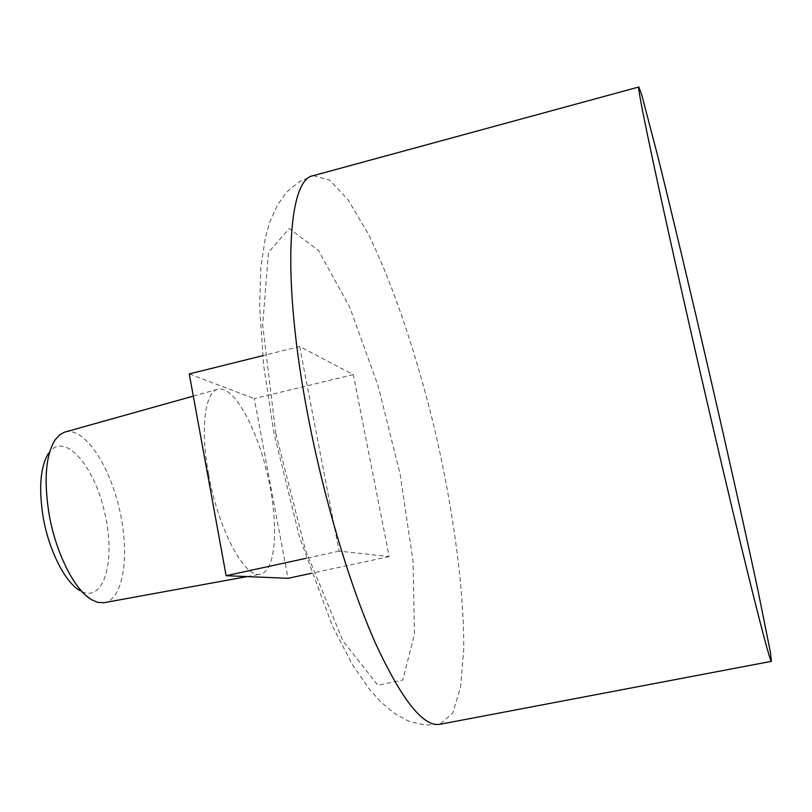 <?xml version="1.0" encoding="UTF-8"?>
<svg xmlns="http://www.w3.org/2000/svg" width="812" height="812" viewBox="0 0 812 812"><rect width="100%" height="100%" fill="white"/><g stroke="black" fill="none" stroke-linecap="round" stroke-linejoin="round"><path stroke-width="0.61" stroke-dasharray="4.06 3.04" d="M299.638 346.531L339.111 551.125L389.171 556.555L353.291 374.606L299.638 346.531L262.621 355.717M353.291 374.606L254.247 398.601L288.037 578.317M389.171 556.555L311.351 573.302M339.111 551.125L306.215 558.28M189.267 373.926L254.247 398.601M208.562 474.147C200.077 428.848 204.878 391.729 217.87 389.232C233.521 385.132 256.551 426.747 267.584 475.132C278.871 523.466 276.405 570.958 260.54 574.135C245.062 579.169 218.276 529.718 208.562 474.147M65.173 431.974C84.144 426.879 109.265 464.413 119.465 509.317C129.971 554.149 123.83 598.891 104.555 602.626M55.135 439.82L48.527 453.289C63.864 430.553 94.101 464.992 104.697 512.727C116.086 560.27 103.997 604.473 80.246 590.76L92.091 599.966M313.371 175.636L329.733 180.122L348.186 200.006L367.521 232.536C393.536 284.89 418.109 358.995 436.308 436.196C453.786 513.57 464.17 590.953 463.723 649.417L460.597 687.125L452.72 713.078L439.982 724.284L425.458 725.014C414.759 722.924 408.527 721.31 406.751 720.173L394.602 713.403L380.655 701.812L369.612 689.561L352.408 664.602L332.382 625.971L299.466 536.996L273.888 432.694L263.656 365.501L259.627 306.246L260.804 267.655L265.341 237.672L269.899 221.828L277.349 205.304L285.306 193.885C286.403 192.089 291.305 187.907 300.004 181.34L313.371 175.636M275.826 433.75L262.692 324.993L268.437 252.38L289.255 228.507L318.466 250.461L349.718 307.21L378.128 385.883L400.154 474.34L413.034 561.082L414.475 634.081L402.793 680.02L377.905 685.318L342.938 640.861L305.444 549.978L275.826 433.75M247.112 576.591L260.54 574.135M193.317 396.104L217.87 389.232"/><path stroke-width="1.22" d="M689.743 326.637C656.512 181.056 636.121 83.362 638.861 86.985L641.927 95.501L657.822 156.442C672.163 214.297 690.839 292.929 709.394 373.185C727.887 453.451 745.558 532.317 758.012 590.608L770.426 652.351L771.4 661.344C770.202 661.516 761.91 630.386 746.532 567.953C731.236 505.541 709.576 413.592 689.743 326.637M311.351 573.302L288.037 578.317L226.122 575.698L189.267 373.926L262.621 355.717M306.215 558.28L226.122 575.698M247.112 576.591L103.733 602.758L97.643 602.301L92.091 599.966C74.694 590.74 55.236 552.231 48.771 512.199C43.787 478.867 45.908 454.74 55.135 439.82L59.814 434.704L64.371 432.217L193.317 396.104M80.246 590.76C65.082 582.63 48.395 549.694 42.894 515.518C38.641 487.038 40.519 466.291 48.527 453.289M771.4 661.344L439.982 724.284C423.468 727.288 401.97 700.309 375.509 643.358C350.114 586.264 324.282 500.395 308.276 417.327C281.175 278.445 287.661 178.599 313.371 175.636L638.861 86.985"/></g></svg>
